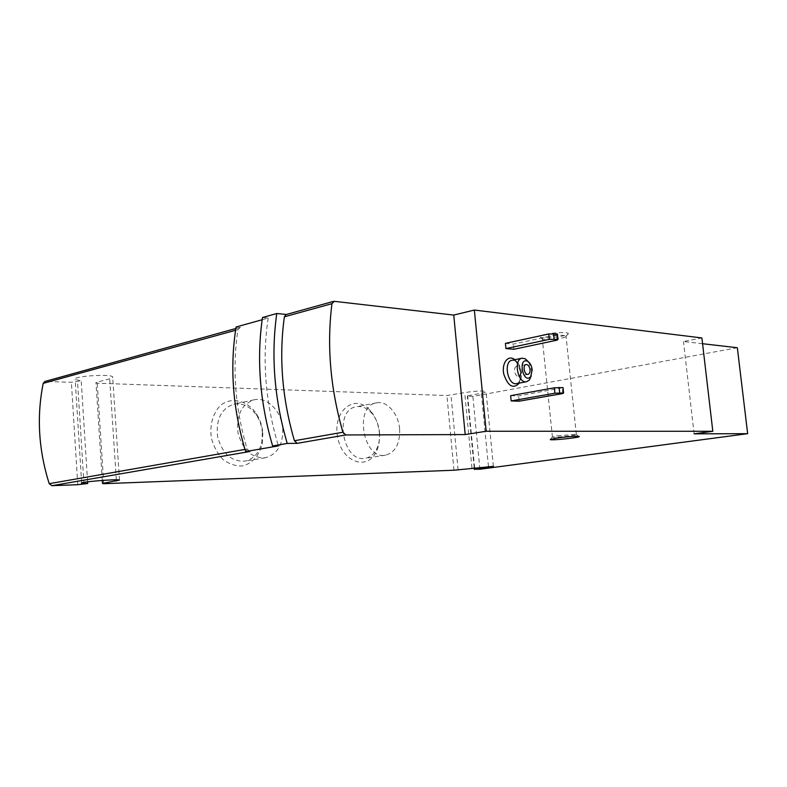 <?xml version="1.0" encoding="UTF-8"?>
<svg xmlns="http://www.w3.org/2000/svg" width="787" height="787" viewBox="0 0 787 787"><rect width="100%" height="100%" fill="white"/><g stroke="black" fill="none" stroke-linecap="round" stroke-linejoin="round"><path stroke-width="0.59" stroke-dasharray="3.94 2.95" d="M510.645 395.674L518.653 395.969L563.039 387.598M519.184 401.183L518.653 395.969M505.421 343.358L513.439 344.096L556.645 334.819L557.432 334.022M513.95 349.261L513.439 344.096M545.489 334.337C554.205 332.37 568.45 331.927 568.273 333.609C569.394 335.862 545.43 339.128 540.521 337.416C538.397 336.629 540.059 335.606 545.489 334.337M737.34 347.726L472.869 396.441L467.311 396.255L467.685 395.782L481.319 393.254C484.949 392.556 486.533 391.965 486.051 391.483C482.165 390.637 475.043 391.011 464.704 392.605L446.918 395.527L97.244 383.2L95.965 382.443L109.698 378.832C112.246 378.144 113.23 377.494 112.669 376.865C110.544 373.609 71.076 376.353 75.168 379.491L81.209 380.8L71.381 382.285L44.898 381.469M249.932 451.492L247.128 449.023C235.126 408.502 232.067 368.709 237.94 329.625L240.35 327.372L236.061 327.008M262.15 319.738L268.18 318.066L262.464 317.525M334.308 301.323L286.399 314.466M702.575 343.722L683.46 341.519L701.896 337.948M77.765 484.694L71.381 382.285M474.187 467.714L467.311 396.255M479.903 469.239L472.869 396.441M262.828 433.017L262.219 443.947C259.385 455.506 251.929 463.828 242.209 465.983C235.5 466.209 229.096 464.025 222.987 459.451C217.507 453.617 213.641 446.475 211.378 438.034C209.46 425.069 213.051 412.663 220.754 405.207C231.84 396.51 247.325 400.485 256.395 413.706C260.074 419.491 262.228 425.924 262.828 433.017M379.364 432.86C379.895 439.313 379.059 445.186 376.835 450.469C368.542 471.433 341.745 462.835 337.525 436.559C332.704 410.391 355.055 393.254 369.88 410.175C375.271 416.205 378.429 423.77 379.364 432.86M453.971 470.233L446.918 395.527M103.736 483.7L97.244 383.2M286.763 314.505L286.035 314.564M694.114 433.844L683.46 341.519M268.18 318.066C261.953 359.807 265.347 402.423 278.362 445.895M102.28 480.414L95.965 382.443M83.983 484.143L77.549 381.784M87.593 481.831L81.209 380.8M474.61 467.665L467.685 395.782M458.093 469.859L451.01 395.182M557.344 435.782L576.35 434.375C579.842 435.054 554.815 437.887 552.435 437.09L557.344 435.782M547.083 336.767C556.025 335.173 562.331 334.868 565.981 335.862L566.217 336.138C567.191 337.997 546.995 340.741 542.892 339.325L542.322 339.089C541.545 338.43 543.138 337.653 547.083 336.767M520.532 371.494C520.679 374.11 519.991 375.665 518.485 376.176C514.836 377.14 512.829 366.929 516.577 366.427C518.623 366.457 519.941 368.139 520.532 371.494M528.598 361.971L531.52 370.421L531.274 375.773M562.774 393.549L562.213 388.188M557.196 340.132L556.645 334.819M399.619 428.964C400.13 443.593 395.448 452.328 385.571 455.181C363.063 460.159 353.678 405.767 376.53 402.865C387.017 400.475 398.517 413.726 399.619 428.964M379.472 432.397C379.934 438.034 379.196 443.16 377.258 447.773C374.553 453.794 370.559 457.296 365.276 458.28C342.679 463.248 333.452 409.693 356.383 406.741C361.686 405.876 366.614 407.823 371.189 412.575C375.891 417.838 378.655 424.449 379.472 432.397M282.769 428.699C283.113 444.665 277.29 454.355 265.288 457.778C251.889 458.28 242.799 450.016 238.028 432.968C236.11 415.369 241.471 404.311 254.112 399.816C267.305 396.54 281.746 411.434 282.769 428.699M262.356 432.496L261.825 442.048C259.356 452.781 253.68 459.155 244.787 461.162C231.378 461.703 222.328 453.597 217.605 436.844C215.746 419.54 221.137 408.65 233.788 404.174C242.799 402.747 250.443 406.564 256.739 415.625C259.956 420.681 261.835 426.308 262.356 432.496M514.806 359.689C518.23 362.659 520.315 367.057 521.043 372.861L519.351 383.082M240.35 327.372L45.616 381.38M237.94 329.625L235.539 330.284M247.128 449.023L244.964 449.397M116.328 479.834L109.698 378.832M488.452 466.416L481.319 393.254M471.944 467.999L464.704 392.605M512.032 360.259C516.961 360.308 520.128 364.342 521.545 372.359C521.899 378.645 520.246 382.393 516.597 383.603L516.715 383.574M239.622 327.441L235.815 328.504M119.476 480.1L112.669 376.865M81.651 483.002L75.168 379.491M493.38 466.357L486.051 391.483M552.297 437.041L550.526 439.235M576.143 434.335L578.632 436.382M576.35 434.375L565.981 335.862M552.435 437.09L542.322 339.089M566.217 336.138L568.273 333.609M542.892 339.325L540.521 337.416M526.08 364.538L516.577 366.427M527.998 374.346L518.485 376.176M516.833 383.554C517.413 383.161 520.699 383.358 520.581 372.792C516.705 357.072 511.707 360.574 512.435 360.171M376.53 402.865L356.383 406.741M385.571 455.181L365.276 458.28M371.189 412.575L369.88 410.175M377.258 447.773L376.835 450.469M254.112 399.816L233.788 404.174M265.288 457.778L244.787 461.162M256.739 415.625L256.395 413.706M261.825 442.048L262.219 443.947"/><path stroke-width="1.18" d="M511.176 400.927L519.184 401.183L562.774 393.549L563.6 392.979L563.039 387.598L554.353 387.804L510.645 395.674L511.176 400.927L554.914 393.215L554.353 387.804M235.815 328.504L44.898 381.469L43.206 383.367C36.546 416.53 38.553 449.967 49.217 483.68L51.883 485.697L77.765 484.694L87.701 483.513L81.671 483.267C77.677 482.116 117.46 478.791 119.476 480.1L102.467 483.434L103.736 483.7L453.971 470.233L493.38 466.357L474.758 469.229L479.903 469.239L747.65 433.676L694.114 433.844L712.815 431.286L701.896 337.948L474.354 310.048L453.755 315.075L334.308 301.323L331.947 303.674C326.694 345.562 330.343 388.414 342.906 432.25L345.739 434.955L465.196 434.572L453.755 315.075M712.815 431.286L486.169 431.246L474.354 310.048M505.943 348.572L513.95 349.261L557.196 340.132L557.993 339.354L557.432 334.022L548.765 333.983L505.421 343.358L505.943 348.572L549.326 339.345L548.765 333.983M286.399 314.466L276.768 313.511C270.856 355.921 274.338 399.225 287.225 443.425L272.636 445.963L278.362 445.895L245.623 451.571C232.814 409.279 229.627 367.755 236.061 327.008L262.15 319.738M276.768 313.511L262.464 317.525C256.454 359.472 259.848 402.295 272.636 445.963M747.65 433.676L737.34 347.726L702.575 343.722M556.222 438.113C566.453 436.755 573.93 436.185 578.632 436.382C584.338 437.07 551.992 440.71 550.241 439.589L556.222 438.113M486.169 431.246L465.196 434.572M287.225 443.425L297.24 443.327L294.427 440.74C282.139 398.586 278.785 357.278 284.373 316.807L286.035 314.564L333.58 301.372M245.623 451.571L249.932 451.492L51.883 485.697M474.354 469.455L474.187 467.714M102.467 483.434L102.28 480.414M87.701 483.513L87.593 481.831M474.758 469.229L474.61 467.665M530.035 369.634C530.182 372.271 529.503 373.845 527.998 374.346C524.358 375.31 522.352 365.04 526.08 364.538C528.116 364.568 529.435 366.27 530.035 369.634M532.199 369.782L530.684 376.678C523.021 384.902 517.502 356.678 527.683 361.351C530.143 362.905 531.648 365.709 532.199 369.782M531.274 375.773L529.415 379.954L526.611 381.725C517.905 384.017 513.094 359.443 522.017 358.223L525.273 358.783L528.598 361.971M563.6 392.979L554.914 393.215M559.675 392.811L559.114 387.401M557.993 339.354L549.326 339.345M554.058 338.951L553.507 333.599M519.351 383.082C513.183 389.368 507.979 386.338 503.749 374.002C501.457 362.896 508.294 354.258 514.806 359.689M345.739 434.955L297.24 443.327M235.539 330.284L43.206 383.367M244.964 449.397L49.217 483.68M331.947 303.674L284.373 316.807M342.906 432.25L294.427 440.74M116.417 481.113L116.328 479.834M488.54 467.389L488.452 466.416M526.611 381.725L516.597 383.603C507.851 385.896 503.07 361.489 512.032 360.259L522.017 358.223M527.683 361.351L525.273 358.783M530.684 376.678L529.415 379.954"/></g></svg>
